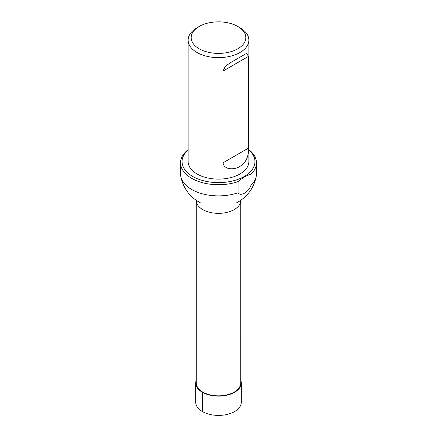 <?xml version="1.0" encoding="UTF-8"?>
<svg xmlns="http://www.w3.org/2000/svg" width="437" height="437" viewBox="0 0 437 437"><rect width="100%" height="100%" fill="white"/><g stroke="black" fill="none" stroke-linecap="round" stroke-linejoin="round"><path stroke-width="0.66" d="M240.738 200.507A22.238 12.837 0 0 1 218.5 213.349A22.238 12.837 0 0 1 196.262 200.507L196.262 382.998A22.238 12.837 0 0 0 218.5 395.835A22.238 12.837 0 0 0 240.738 382.998L240.743 200.343M250.996 185.304A37.953 21.91 0 0 0 256.268 176.16A37.953 21.91 0 0 0 256.453 173.981L256.453 162.826A37.953 21.91 180 0 1 250.996 174.15L250.996 185.304C248.413 192.324 240.689 196.776 238.11 192.739L238.11 181.584A37.953 21.91 180 0 1 199.846 181.907A37.953 21.91 180 0 1 180.547 162.826A37.953 21.91 180 0 1 188.139 149.678M180.547 162.826L180.547 173.981A37.953 21.91 0 0 0 180.732 176.16A37.953 21.91 0 0 0 238.11 192.739M248.861 149.678A37.953 21.91 180 0 1 256.453 162.826M188.139 149.957A36.435 21.036 0 0 0 192.733 176.461A36.435 21.036 0 0 0 249.696 172.457A36.435 21.036 0 0 0 248.861 149.957M238.11 181.584C242.431 177.925 246.725 175.445 250.996 174.15M237.821 26.471L239.973 27.711A30.361 17.529 180 0 1 239.973 27.711A30.361 17.529 180 0 1 248.861 40.106L248.861 161.586A30.361 17.529 180 0 1 230.119 177.783A30.361 17.529 180 0 1 197.032 173.981A30.361 17.529 180 0 1 188.139 161.586L188.139 40.106A30.361 17.529 180 0 1 197.027 27.711L199.179 26.471A27.329 15.776 0 0 0 199.179 48.786A27.329 15.776 0 0 0 237.821 48.786A27.329 15.776 0 0 0 237.821 26.471A27.329 15.776 0 0 0 199.179 26.471M248.861 40.106A30.361 17.529 180 0 1 230.119 56.302A30.361 17.529 180 0 1 197.032 52.5A30.361 17.529 180 0 1 188.139 40.106M248.522 56.368L248.522 148.094C248.691 156.763 245.845 162.854 239.973 166.382C235.101 169.785 223.968 170.332 223.045 162.804L223.045 71.073L225.252 66.424L229.993 62.955L246.605 53.363L248.522 56.368L223.045 71.073M196.262 380.163A22.773 13.148 0 0 0 195.727 382.998L195.727 402.253A22.773 13.148 0 0 0 202.397 411.55A22.773 13.148 0 0 0 227.213 414.402A22.773 13.148 0 0 0 241.273 402.253L241.273 382.998A22.773 13.148 0 0 0 240.738 380.163M195.727 382.998A22.773 13.148 0 0 0 202.397 392.295A22.773 13.148 0 0 0 227.213 395.146A22.773 13.148 0 0 0 241.273 382.998M202.779 392.076L202.397 392.295L202.397 411.55M223.045 162.804L248.522 148.094M200.31 202.784L200.31 202.784C189.642 196.967 183.114 188.09 180.732 176.16M236.69 202.784L236.69 202.784C247.358 196.967 253.886 188.09 256.268 176.16"/></g></svg>
